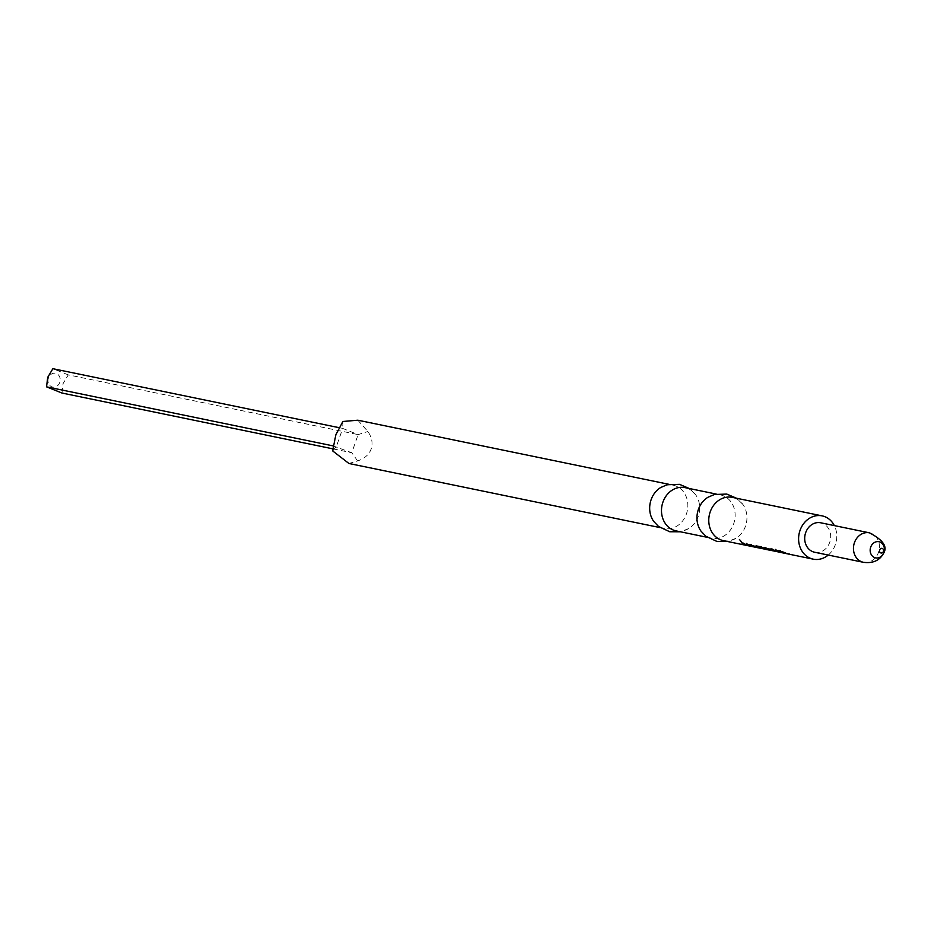 <?xml version="1.0" encoding="UTF-8"?>
<svg xmlns="http://www.w3.org/2000/svg" width="931" height="931" viewBox="0 0 931 931"><rect width="100%" height="100%" fill="white"/><g stroke="black" fill="none" stroke-linecap="round" stroke-linejoin="round"><path stroke-width="0.7" stroke-dasharray="4.66 3.49" d="M741.413 542.179L739.423 539.491M781.924 552.711A22.088 18.957 101.6 0 0 783.157 552.909L781.668 552.607A22.088 18.957 101.6 0 1 781.179 552.537M788.429 554.05A22.088 18.957 101.6 0 0 789.663 554.248L788.173 553.945A22.088 18.957 101.6 0 1 787.684 553.875M777.525 551.746L778.665 551.501L777.664 551.792M768.238 549.86A22.088 18.957 101.6 0 0 770.426 550.046L764.607 548.813A22.088 18.957 101.6 0 0 767.167 548.638L773.417 549.93L772.427 550.396A22.088 18.957 101.6 0 1 769.064 550.058M767.074 549.639A22.088 18.957 101.6 0 0 767.97 549.779L765.503 549.278M773.417 549.93L772.427 550.396L773.417 549.93M752.876 546.718A22.088 18.957 101.6 0 0 754.122 546.928L752.632 546.625A22.088 18.957 101.6 0 1 752.132 546.555M759.382 548.056A22.088 18.957 101.6 0 0 760.627 548.266L759.137 547.963A22.088 18.957 101.6 0 1 758.637 547.894M749.699 546.066A22.088 18.957 101.6 0 0 750.945 546.276L749.455 545.962A22.088 18.957 101.6 0 1 748.955 545.892M723.399 540.643A22.088 18.957 101.6 0 0 735.909 538.339A22.088 18.957 101.6 0 0 745.522 526.096A22.088 18.957 101.6 0 0 742.891 504.439A22.088 18.957 101.6 0 0 732.313 497.375M828.253 555.051A22.088 18.957 101.6 0 0 835.363 544.612A22.088 18.957 101.6 0 0 834.327 525.596M701.008 531.147A22.088 18.957 101.6 0 0 711.575 538.211A22.088 18.957 101.6 0 0 733.709 523.664A22.088 18.957 101.6 0 0 720.501 494.943A22.088 18.957 101.6 0 0 707.991 497.247M676.115 530.903A22.088 18.957 101.6 0 0 688.626 528.599A22.088 18.957 101.6 0 0 698.25 516.356A22.088 18.957 101.6 0 0 695.608 494.698A22.088 18.957 101.6 0 0 685.041 487.635M653.725 521.407A22.088 18.957 101.6 0 0 664.303 528.471A22.088 18.957 101.6 0 0 686.426 513.924A22.088 18.957 101.6 0 0 673.218 485.191A22.088 18.957 101.6 0 0 660.707 487.507M357.841 420.207L367.873 431.507C371.935 437.395 373.04 443.214 371.178 448.963C369.072 454.631 364.556 458.611 357.632 460.926L348.927 463.487M814.66 552.258A15.047 12.906 101.6 0 0 829.719 542.342A15.047 12.906 101.6 0 0 820.723 522.791M357.632 460.926L351.79 452.745L332.763 448.823M61.958 393.033L63.11 383.537L68.277 374.879L358.109 434.602L351.79 452.745L333.089 445.891M332.646 450.907L336.382 446.566L342.701 428.423L358.109 434.602L367.873 431.507M48.47 377.928A7.052 6.052 101.6 0 0 51.799 386.819A7.052 6.052 101.6 0 0 59.747 382.443A7.052 6.052 101.6 0 0 56.419 373.54A7.052 6.052 101.6 0 0 48.47 377.928M68.277 374.879L52.869 368.699M342.887 421.487L342.701 428.423L338.884 427.632M743.264 543.204L743.497 542.808A21.622 18.55 101.6 0 0 749.792 545.613A21.622 18.55 101.6 0 0 751.014 545.81L750.945 546.276M743.497 542.808L741.774 542.901M744.288 543.89A21.622 18.55 101.6 0 0 748.303 545.298A21.622 18.55 101.6 0 0 749.525 545.496L749.455 545.962M742.007 542.494A21.622 18.55 101.6 0 0 742.961 543.134M749.525 545.496L751.014 545.81M748.792 545.298L748.966 544.868A21.622 18.55 101.6 0 0 752.97 546.264A21.622 18.55 101.6 0 0 754.191 546.462L754.122 546.928M753.982 545.892A21.622 18.55 101.6 0 0 757.985 547.3A21.622 18.55 101.6 0 0 759.207 547.498L759.137 547.963M759.207 547.498L760.627 548.266M757.985 547.3L759.475 547.603A21.622 18.55 101.6 0 1 755.181 546.055L754.983 546.474M759.475 547.603A21.622 18.55 101.6 0 0 760.697 547.8M755.181 546.055L751.561 544.914M751.783 544.507L746.348 543.832M746.581 543.436L747.186 544.402L746.581 543.436M748.78 545.147A21.622 18.55 101.6 0 0 751.48 545.95A21.622 18.55 101.6 0 0 752.702 546.16L752.632 546.625M752.702 546.16L754.191 546.462M763.257 547.765L763.501 547.859A21.622 18.55 101.6 0 0 767.505 549.255A21.622 18.55 101.6 0 0 770.461 549.581L764.63 548.347A21.622 18.55 101.6 0 0 767.132 548.173L767.167 548.638M767.132 548.173L773.393 549.465L772.451 549.93A21.622 18.55 101.6 0 1 769.157 549.593A21.622 18.55 101.6 0 1 764.851 548.045L764.665 548.475M764.851 548.045L761.232 546.904M761.465 546.509L756.019 545.834M756.251 545.438L756.868 546.392L756.251 545.438M758.311 547.079A21.622 18.55 101.6 0 0 760.103 547.696L759.987 548.15M760.103 547.696L763.699 548.906M763.769 548.44L767.97 549.779M761.337 547.987L766.818 549.115A21.622 18.55 101.6 0 1 765.608 548.813L765.48 549.267M766.818 549.115A21.622 18.55 101.6 0 0 768.04 549.313M765.608 548.813L761.255 548.394M761.116 547.87A21.622 18.55 101.6 0 1 758.486 546.823L758.311 547.253M766.83 548.545A21.622 18.55 101.6 0 0 769.786 549.686L773.382 550.896M773.452 550.43L778.665 551.501M777.781 551.338A21.622 18.55 101.6 0 1 772.544 548.79L772.311 549.185M772.544 548.79L770.821 548.883M773.335 549.884A21.622 18.55 101.6 0 0 775.977 550.931L775.849 551.385M771.054 548.475A21.622 18.55 101.6 0 0 771.997 549.127M776.035 550.966L771.089 550.419M770.961 549.907A21.622 18.55 101.6 0 1 766.038 547.451L765.806 547.847M766.038 547.451L764.316 547.544M764.549 547.137A21.622 18.55 101.6 0 0 765.491 547.789M777.827 551.28L778.013 550.849A21.622 18.55 101.6 0 0 782.017 552.246A21.622 18.55 101.6 0 0 783.227 552.444L783.157 552.909M783.029 551.885A21.622 18.55 101.6 0 0 787.032 553.282A21.622 18.55 101.6 0 0 788.243 553.48L788.173 553.945M788.243 553.48L789.663 554.248M787.032 553.282L788.522 553.584A21.622 18.55 101.6 0 1 784.216 552.036L784.03 552.455M788.522 553.584A21.622 18.55 101.6 0 0 789.732 553.782M784.216 552.036L780.597 550.896M780.83 550.5L775.383 549.825M775.616 549.418L776.221 550.384L775.616 549.418M777.816 551.129A21.622 18.55 101.6 0 0 780.527 551.943A21.622 18.55 101.6 0 0 781.737 552.141L781.668 552.607M781.737 552.141L783.227 552.444M863.409 562.301A15.047 12.906 101.6 0 0 878.468 552.386A15.047 12.906 101.6 0 0 869.473 532.835M735.909 538.339L727.681 541.528M707.304 537.327L711.575 538.211M688.626 528.599L680.398 531.787M660.021 527.586L664.303 528.471M668.935 484.318L673.218 485.191M695.608 494.698L689.312 488.507M716.218 494.058L720.501 494.943M742.891 504.439L736.596 498.26M748.303 545.298L749.792 545.613M751.48 545.95L752.97 546.264M767.505 549.255L769.157 549.593M771.019 549.977L778.677 551.559M780.527 551.943L782.017 552.246"/><path stroke-width="1.4" d="M739.423 539.491L741.704 542.133M782.692 551.769L777.827 551.28A22.088 18.957 101.6 0 0 781.924 552.711L786.939 553.736A22.088 18.957 101.6 0 0 787.684 553.875M834.327 525.596A22.088 18.957 101.6 0 0 822.154 515.879A22.088 18.957 101.6 0 0 800.02 530.437A22.088 18.957 101.6 0 0 813.228 559.159L788.429 554.05A22.088 18.957 101.6 0 1 784.03 552.455L775.383 549.825L776.035 550.815A22.088 18.957 101.6 0 0 780.434 552.397A22.088 18.957 101.6 0 0 781.179 552.537M777.781 551.222L782.843 552.316A22.088 18.957 101.6 0 0 786.939 553.736M777.664 551.792L778.595 551.967L777.664 551.792A22.088 18.957 101.6 0 1 772.311 549.185L770.821 548.883A22.088 18.957 101.6 0 0 775.849 551.385L770.833 550.361A22.088 18.957 101.6 0 1 765.806 547.847L764.316 547.544A22.088 18.957 101.6 0 0 769.669 550.14L777.525 551.746M767.074 549.639A22.088 18.957 101.6 0 1 766.725 549.581A22.088 18.957 101.6 0 1 765.48 549.267L760.988 548.324A22.088 18.957 101.6 0 1 758.311 547.253L763.315 548.289A22.088 18.957 101.6 0 0 767.412 549.721A22.088 18.957 101.6 0 0 768.238 549.86M770.926 550.442L769.064 550.058A22.088 18.957 101.6 0 1 764.665 548.475L761.232 546.904L756.019 545.834L756.67 546.823A22.088 18.957 101.6 0 0 759.987 548.15L765.503 549.278M753.645 545.775L748.792 545.298A22.088 18.957 101.6 0 0 752.876 546.718L757.892 547.754A22.088 18.957 101.6 0 0 758.637 547.894M761.244 548.44L759.382 548.056A22.088 18.957 101.6 0 1 754.983 546.474L746.348 543.832L746.999 544.833A22.088 18.957 101.6 0 0 751.387 546.416A22.088 18.957 101.6 0 0 752.132 546.555M748.733 545.24L753.807 546.322A22.088 18.957 101.6 0 0 757.892 547.754M822.154 515.879L732.313 497.375A22.088 18.957 101.6 0 0 710.19 511.922A22.088 18.957 101.6 0 0 723.399 540.643L748.21 545.764A22.088 18.957 101.6 0 1 741.774 542.901L743.264 543.204A22.088 18.957 101.6 0 0 749.699 546.066L751.387 546.416M748.21 545.764A22.088 18.957 101.6 0 0 748.955 545.892M813.228 559.159A22.088 18.957 101.6 0 0 828.253 555.051M736.596 498.26L726.808 494.082L714.461 494.477L707.991 497.247A22.088 18.957 101.6 0 0 698.366 509.49A22.088 18.957 101.6 0 0 701.008 531.147L705.849 536.244L717.033 541.493L727.681 541.528M716.218 494.058L685.041 487.635A22.088 18.957 101.6 0 0 662.907 502.181A22.088 18.957 101.6 0 0 676.115 530.903L707.304 537.327M689.312 488.507L679.525 484.341L667.178 484.737L660.707 487.507A22.088 18.957 101.6 0 0 651.095 499.749A22.088 18.957 101.6 0 0 653.725 521.407L658.566 526.504L669.75 531.752L680.398 531.787M660.021 527.586L348.927 463.487L332.646 450.907L335.847 434.789L342.887 421.487L357.841 420.207L668.935 484.318M869.473 532.835L820.723 522.791A15.047 12.906 101.6 0 0 805.664 532.695A15.047 12.906 101.6 0 0 814.66 552.258L863.409 562.301A15.047 12.906 101.6 0 1 854.414 542.738A15.047 12.906 101.6 0 1 869.473 532.835C882.658 539.736 887.476 546.357 883.915 552.7C879.97 560.404 873.138 563.604 863.409 562.301M879.644 549.918A2.351 2.013 101.6 0 0 883.403 551.431A2.351 2.013 101.6 0 0 879.644 549.918M332.763 448.823L61.958 393.033L46.55 386.842L47.702 377.358L52.869 368.699L338.884 427.632M333.089 445.891L46.55 386.842M742.961 543.134A21.622 18.55 101.6 0 0 744.288 543.89M746.581 543.436L746.999 544.833M747.186 544.402A21.622 18.55 101.6 0 0 748.78 545.147M756.251 545.438L756.67 546.823M756.868 546.392A21.622 18.55 101.6 0 0 758.311 547.079M763.071 548.184L758.253 547.195M771.997 549.127A21.622 18.55 101.6 0 0 773.335 549.884M765.491 547.789A21.622 18.55 101.6 0 0 766.83 548.545M775.616 549.418L776.035 550.815M776.221 550.384A21.622 18.55 101.6 0 0 777.816 551.129M870.694 547.16A8.239 7.076 101.6 0 0 874.593 557.564A8.239 7.076 101.6 0 0 883.88 552.444A8.239 7.076 101.6 0 0 879.993 542.04A8.239 7.076 101.6 0 0 870.694 547.16M766.725 549.581L767.412 549.721M778.584 552.013L780.434 552.397"/></g></svg>
